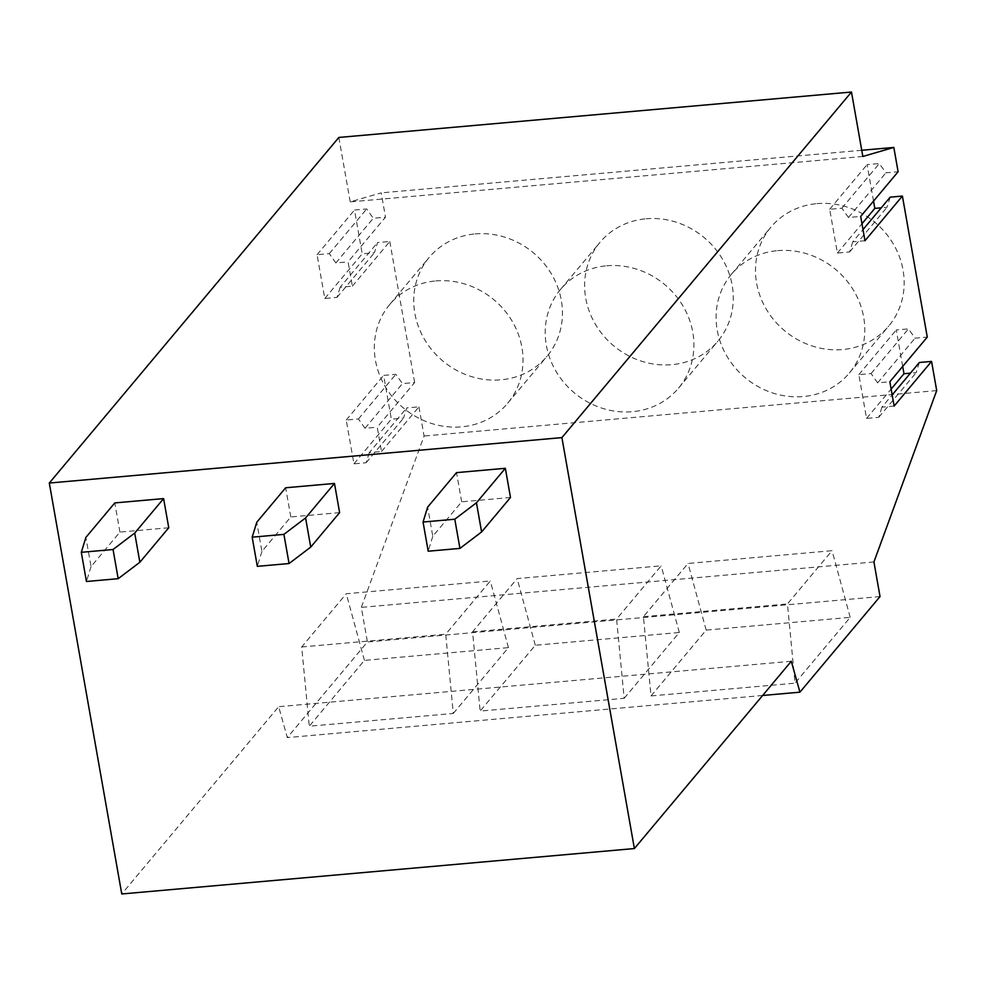 <?xml version="1.0" encoding="UTF-8"?>
<svg xmlns="http://www.w3.org/2000/svg" width="986" height="986" viewBox="0 0 986 986"><rect width="100%" height="100%" fill="white"/><g stroke="black" fill="none" stroke-linecap="round" stroke-linejoin="round"><path stroke-width="0.74" stroke-dasharray="4.93 3.7" d="M381.52 451.502L418.939 406.836L406.737 407.921L403.57 418.076L391.368 419.161L383.64 375.395L395.854 374.31L402.448 383.603L414.65 382.519L377.231 427.197L381.52 451.502L369.306 452.586L406.737 407.921M369.306 452.586L366.139 462.742L353.937 463.827L346.222 420.061L358.423 418.976L365.017 428.269L377.231 427.197M366.139 462.742L403.57 418.076M353.937 463.827L391.368 419.161M346.222 420.061L383.64 375.395M358.423 418.976L395.854 374.31M365.017 428.269L402.448 383.603M352.359 286.162L389.79 241.496L377.576 242.568L374.409 252.736L362.207 253.809L354.492 210.043L366.693 208.958L373.287 218.251L385.501 217.179L348.07 261.845L352.359 286.162L340.158 287.246L377.576 242.568M340.158 287.246L336.99 297.402L324.788 298.487L317.061 254.708L329.275 253.636L335.869 262.929L348.07 261.845M336.99 297.402L374.409 252.736M324.788 298.487L362.207 253.809M317.061 254.708L354.492 210.043M329.275 253.636L366.693 208.958M335.869 262.929L373.287 218.251M862.836 156.466L350.215 201.883L381.212 192.862L385.501 217.179M861.739 150.279L381.212 192.862M418.939 406.836L424.091 436.022L361.32 607.388L367.421 641.985L287.308 737.59L278.681 706.691L121.759 893.969M338.851 137.448L350.215 201.883M389.79 241.496L414.65 382.519M791.302 661.261L278.681 706.691M762.634 695.475L287.308 737.59M880.03 596.567L367.421 641.985M453.289 713.457L508.443 647.629L364.426 660.386L309.271 726.214L453.289 713.457L445.709 634.208L490.301 580.976L346.283 593.745L301.691 646.964L309.271 726.214M624.163 698.31L679.317 632.482L535.299 645.251L480.145 711.079L624.163 698.31L616.583 619.06L661.175 565.841L517.157 578.597L472.565 631.829L480.145 711.079M651.019 695.931L706.173 630.103L850.191 617.347L795.036 683.175L787.457 603.925L832.048 550.693L688.031 563.462L643.427 616.681L651.019 695.931L795.036 683.175M873.929 561.958L361.32 607.388M936.7 390.592L424.091 436.022M435.824 280.936A76.92 70.536 40 0 1 512.276 321.399A76.92 70.536 40 0 1 507.642 403.286A76.92 70.536 40 0 1 461.547 426.839A76.92 70.536 40 0 1 385.095 386.376A76.92 70.536 40 0 1 389.729 304.489A76.92 70.536 40 0 1 435.824 280.936M475.215 233.916A76.92 70.536 40 0 1 551.679 274.379A76.92 70.536 40 0 1 547.045 356.266A76.92 70.536 40 0 1 500.95 379.82A76.92 70.536 40 0 1 424.498 339.357A76.92 70.536 40 0 1 429.132 257.469A76.92 70.536 40 0 1 475.215 233.916M606.698 265.801A76.92 70.536 40 0 1 683.15 306.252A76.92 70.536 40 0 1 678.516 388.139A76.92 70.536 40 0 1 632.42 411.692A76.92 70.536 40 0 1 555.968 371.229A76.92 70.536 40 0 1 560.603 289.342A76.92 70.536 40 0 1 606.698 265.801M646.089 218.781A76.92 70.536 40 0 1 722.541 259.244A76.92 70.536 40 0 1 717.907 341.119A76.92 70.536 40 0 1 671.823 364.672A76.92 70.536 40 0 1 595.371 324.209A76.92 70.536 40 0 1 599.993 242.322A76.92 70.536 40 0 1 646.089 218.781M777.572 250.654A76.92 70.536 40 0 1 854.024 291.116A76.92 70.536 40 0 1 849.39 373.004A76.92 70.536 40 0 1 803.294 396.545A76.92 70.536 40 0 1 726.842 356.094A76.92 70.536 40 0 1 731.476 274.207A76.92 70.536 40 0 1 777.572 250.654M816.963 203.634A76.92 70.536 40 0 1 893.415 244.097A76.92 70.536 40 0 1 888.78 325.984A76.92 70.536 40 0 1 842.685 349.537A76.92 70.536 40 0 1 766.233 309.074A76.92 70.536 40 0 1 770.867 227.187A76.92 70.536 40 0 1 816.963 203.634M364.426 660.386L346.283 593.745M508.443 647.629L490.301 580.976M301.691 646.964L445.709 634.208M535.299 645.251L517.157 578.597M679.317 632.482L661.175 565.841M472.565 631.829L616.583 619.06M706.173 630.103L688.031 563.462M850.191 617.347L832.048 550.693M643.427 616.681L787.457 603.925M902.695 366.435L896.262 329.965L908.463 328.88L915.057 338.173L927.271 337.101M919.346 362.491L916.179 372.659L910.411 373.164M873.534 201.082L867.101 164.613L879.315 163.54L885.909 172.833L898.11 171.749M890.198 197.151L887.03 207.306L881.25 207.812M894.129 406.084L881.928 407.156L892.17 394.942M881.928 407.156L878.76 417.325L866.558 418.397L858.831 374.631L871.045 373.558L877.639 382.851L889.84 381.767M878.76 417.325L916.179 372.659M866.558 418.397L891.134 389.063M858.831 374.631L896.262 329.965M871.045 373.558L908.463 328.88M877.639 382.851L915.057 338.173M864.968 240.732L852.767 241.816L863.009 229.59M852.767 241.816L849.599 251.972L837.397 253.057L829.682 209.291L841.884 208.206L848.478 217.499L860.692 216.415M849.599 251.972L887.03 207.306M837.397 253.057L861.974 223.723M829.682 209.291L867.101 164.613M841.884 208.206L879.315 163.54M848.478 217.499L885.909 172.833M510.489 497.486L461.67 501.812L432.78 536.285L427.641 507.112M432.78 536.285L428.195 551.211M461.67 501.812L456.53 472.627M339.615 512.621L290.796 516.947L261.906 551.433L256.767 522.26M261.906 551.433L257.321 566.346M290.796 516.947L285.657 487.774M168.754 527.769L119.935 532.095L91.045 566.58L85.893 537.395M91.045 566.58L86.448 581.493M119.935 532.095L114.783 502.922M507.642 403.286L547.045 356.266M389.729 304.489L429.132 257.469M678.516 388.139L717.907 341.119M560.603 289.342L599.993 242.322M849.39 373.004L888.78 325.984M731.476 274.207L770.867 227.187"/><path stroke-width="1.48" d="M893.821 147.432L898.11 171.749L860.692 216.415L864.968 240.732L902.4 196.066L927.271 337.101L889.84 381.767L894.129 406.084L931.56 361.418L936.7 390.592L873.929 561.958L880.03 596.567L799.929 692.172L791.302 661.261L634.38 848.552L561.909 437.611L851.473 92.031L862.836 156.466L893.821 147.432L861.739 150.279M634.38 848.552L121.759 893.969L49.3 483.041L338.851 137.448L851.473 92.031M561.909 437.611L49.3 483.041M799.929 692.172L762.634 695.475M910.411 373.164L903.977 373.731L902.695 366.435M931.56 361.418L919.346 362.491L892.17 394.942M881.25 207.812L874.828 208.391L873.534 201.082M902.4 196.066L890.198 197.151L863.009 229.59M891.134 389.063L903.977 373.731M861.974 223.723L874.828 208.391M454.78 519.215L476.46 502.786L505.35 468.301L456.53 472.627L427.641 507.112L423.056 522.025L454.78 519.215L459.932 548.401L481.599 531.959L476.46 502.786M459.932 548.401L428.195 551.211L423.056 522.025M481.599 531.959L510.489 497.486L505.35 468.301M283.906 534.363L305.586 517.933L334.476 483.448L285.657 487.774L256.767 522.26L252.182 537.173L283.906 534.363L289.058 563.536L310.726 547.107L305.586 517.933M289.058 563.536L257.321 566.346L252.182 537.173M310.726 547.107L339.615 512.621L334.476 483.448M113.045 549.498L134.712 533.069L163.602 498.596L114.783 502.922L85.893 537.395L81.308 552.308L113.045 549.498L118.184 578.683L139.864 562.254L134.712 533.069M118.184 578.683L86.448 581.493L81.308 552.308M139.864 562.254L168.754 527.769L163.602 498.596"/></g></svg>
